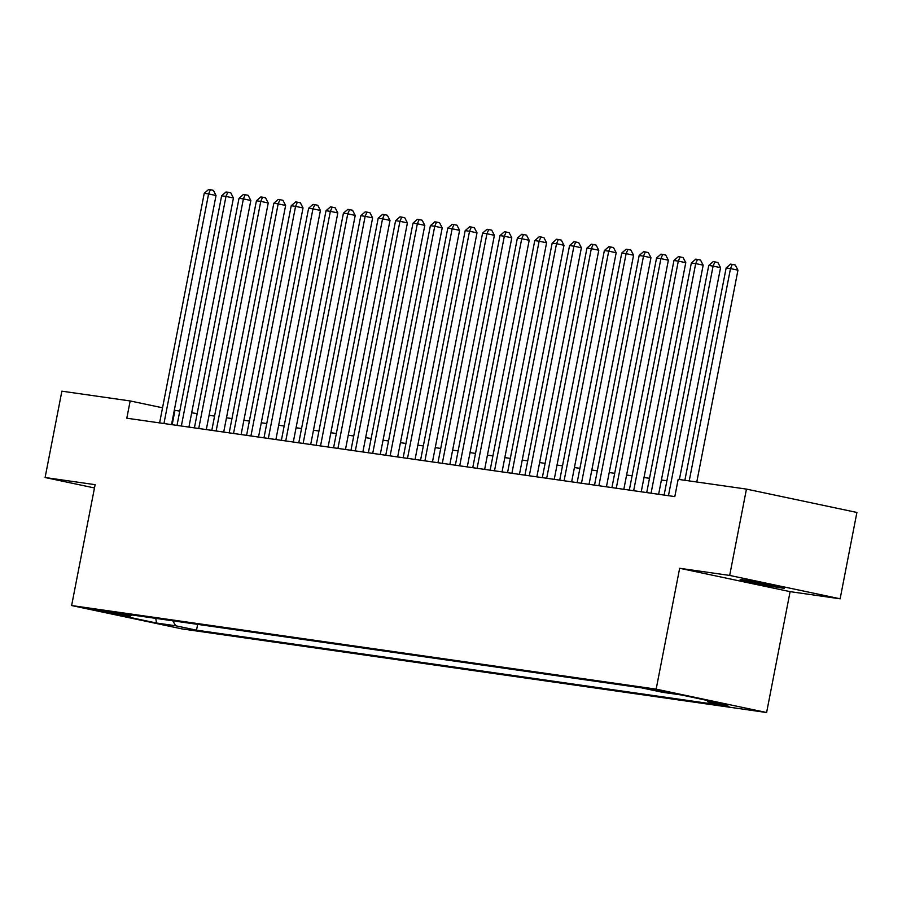 <?xml version="1.0" encoding="UTF-8"?>
<svg xmlns="http://www.w3.org/2000/svg" width="902" height="902" viewBox="0 0 902 902"><rect width="100%" height="100%" fill="white"/><g stroke="black" fill="none" stroke-linecap="round" stroke-linejoin="round"><path stroke-width="1.35" d="M743.169 579.839A22.527 0.643 -169 0 0 740.17 579.591A22.527 0.643 -169 0 0 756.451 583.391A22.527 0.643 -169 0 0 781.38 587.924A22.527 0.643 -169 0 0 784.39 588.183A22.527 0.643 -169 0 0 768.109 584.383A22.527 0.643 -169 0 0 743.169 579.839M649.699 688.745L670.31 692.916L649.699 688.745M840.123 598.804L729.673 575.431L679.657 568.283L790.107 591.644L840.123 598.804L856.9 512.46L746.45 489.098L678.169 479.334L674.809 496.596L126.81 418.212L130.17 400.95L61.877 391.175L45.1 477.519L94.473 487.959M790.107 591.644L766.61 712.524L182.069 628.919L71.619 605.546L656.16 689.151L766.61 712.524M109.897 612.819L115.174 613.495L107.293 611.646L89.929 608.782L109.897 612.819L110.01 612.21M172.823 620.813L175.631 625.762L196.523 630.182L728.872 706.322L707.969 701.903L727.113 704.642L681.732 695.047L662.598 692.308L641.705 687.888L109.356 611.736L130.249 616.156L131.816 614.95M175.631 625.762L156.486 623.023L111.115 613.428L130.249 616.156M729.673 575.431L746.45 489.098M679.657 568.283L656.16 689.151M71.619 605.546L95.116 484.667L45.1 477.519M179.78 411.109L174.3 410.286M162.54 407.794L130.17 400.95M666.894 480.789L661.403 479.999M649.496 478.297L644.005 477.508M632.099 475.805L626.608 475.027M614.702 473.325L609.211 472.535M597.304 470.833L591.813 470.043M579.907 468.341L574.416 467.563M562.51 465.86L557.019 465.071M545.112 463.369L539.621 462.579M527.715 460.877L522.224 460.099M510.318 458.385L504.827 457.607M492.92 455.905L487.43 455.115M475.523 453.413L470.032 452.624M458.126 450.921L452.635 450.143M440.728 448.441L435.249 447.651M423.331 445.949L417.851 445.16M405.934 443.457L400.454 442.679M388.536 440.977L383.057 440.187M371.139 438.485L365.66 437.695M353.742 435.993L348.262 435.215M336.345 433.501L330.865 432.723M318.958 431.021L313.468 430.231M301.561 428.529L296.07 427.74M284.164 426.037L278.673 425.259M266.767 423.557L261.276 422.767M249.369 421.065L243.878 420.276M231.972 418.573L226.481 417.795M214.575 416.093L209.084 415.303M197.177 413.601L191.686 412.812M172.169 424.695L174.943 410.421M197.651 624.364L196.523 630.182M707.969 701.903L707.134 700.414M155.798 618.377L156.486 623.023M171.515 424.605L216.04 195.508L208.587 193.93L163.95 423.523M204.235 193.31L208.655 189.476L210.391 189.724L208.587 193.93L204.235 193.31L159.609 422.903M210.391 189.724L213.379 190.356L216.04 195.508M188.913 427.097L233.438 198L225.985 196.422L181.347 426.015M221.633 195.79L226.052 191.968L227.789 192.216L225.985 196.422L221.633 195.79L177.006 425.394M227.789 192.216L230.777 192.848L233.438 198M206.31 429.589L250.835 200.481L243.382 198.902L198.744 428.506M239.03 198.282L243.439 194.449L245.186 194.697L243.382 198.902L239.03 198.282L194.404 427.875M245.186 194.697L248.174 195.339L250.835 200.481M223.707 432.069L268.232 202.973L260.768 201.394L216.142 430.987M256.427 200.774L260.836 196.94L262.583 197.188L260.768 201.394L256.427 200.774L211.801 430.367M262.583 197.188L265.56 197.82L268.232 202.973M241.105 434.561L285.63 205.464L278.166 203.886L233.539 433.479M273.825 203.254L278.233 199.432L279.981 199.68L278.166 203.886L273.825 203.254L229.187 432.859M279.981 199.68L282.957 200.312L285.63 205.464M258.502 437.053L303.027 207.945L295.563 206.366L250.936 435.97M291.222 205.746L295.63 201.924L297.378 202.172L295.563 206.366L291.222 205.746L246.584 435.35M297.378 202.172L300.355 202.803L303.027 207.945M275.899 439.533L320.424 210.437L312.96 208.858L268.334 438.451M308.619 208.238L313.028 204.404L314.775 204.653L312.96 208.858L308.619 208.238L263.982 437.831M314.775 204.653L317.752 205.284L320.424 210.437M293.297 442.025L337.822 212.928L330.357 211.35L285.731 440.943M326.017 210.73L330.425 206.896L332.173 207.144L330.357 211.35L326.017 210.73L281.379 440.323M332.173 207.144L335.149 207.776L337.822 212.928M310.694 444.517L355.219 215.409L347.755 213.83L303.128 443.434M343.414 213.21L347.822 209.388L349.57 209.636L347.755 213.83L343.414 213.21L298.776 442.814M349.57 209.636L352.547 210.267L355.219 215.409M328.091 446.997L372.616 217.901L365.152 216.322L320.526 445.926M360.811 215.702L365.22 211.869L366.967 212.117L365.152 216.322L360.811 215.702L316.174 445.295M366.967 212.117L369.944 212.748L372.616 217.901M345.477 449.489L390.014 220.392L382.549 218.814L337.923 448.407M378.209 218.194L382.617 214.36L384.365 214.608L382.549 218.814L378.209 218.194L333.571 447.787M384.365 214.608L387.341 215.24L390.014 220.392M362.875 451.981L407.411 222.884L399.947 221.306L355.32 450.899M395.595 220.674L400.014 216.852L401.751 217.1L399.947 221.306L395.595 220.674L350.968 450.278M401.751 217.1L404.739 217.732L407.411 222.884M380.272 454.473L424.808 225.365L417.344 223.786L372.718 453.39M412.992 223.166L417.412 219.333L419.148 219.581L417.344 223.786L412.992 223.166L368.366 452.759M419.148 219.581L422.136 220.212L424.808 225.365M397.669 456.953L442.205 227.856L434.741 226.278L390.115 455.871M430.389 225.658L434.809 221.824L436.545 222.072L434.741 226.278L430.389 225.658L385.763 455.251M436.545 222.072L439.533 222.704L442.205 227.856M415.067 459.445L459.603 230.348L452.139 228.77L407.512 458.363M447.787 228.138L452.206 224.316L453.943 224.564L452.139 228.77L447.787 228.138L403.16 457.742M453.943 224.564L456.931 225.196L459.603 230.348M432.464 461.937L477 232.829L469.536 231.25L424.91 460.854M465.184 230.63L469.604 226.797L471.34 227.056L469.536 231.25L465.184 230.63L420.558 460.234M471.34 227.056L474.328 227.687L477 232.829M449.861 464.417L494.397 235.321L486.933 233.742L442.307 463.335M482.581 233.122L487.001 229.288L488.737 229.536L486.933 233.742L482.581 233.122L437.955 462.715M488.737 229.536L491.725 230.168L494.397 235.321M467.259 466.909L511.795 237.812L504.331 236.234L459.704 465.827M499.979 235.614L504.398 231.78L506.135 232.028L504.331 236.234L499.979 235.614L455.352 465.207M506.135 232.028L509.123 232.66L511.795 237.812M484.656 469.401L529.192 240.293L521.728 238.714L477.102 468.318M517.376 238.094L521.796 234.272L523.532 234.52L521.728 238.714L517.376 238.094L472.749 467.698M523.532 234.52L526.52 235.151L529.192 240.293M502.053 471.881L546.589 242.785L539.125 241.206L494.499 470.799M534.773 240.586L539.193 236.752L540.929 237L539.125 241.206L534.773 240.586L490.147 470.179M540.929 237L543.917 237.632L546.589 242.785M519.451 474.373L563.987 245.276L556.523 243.698L511.896 473.291M552.171 243.078L556.59 239.244L558.327 239.492L556.523 243.698L552.171 243.078L507.544 472.671M558.327 239.492L561.315 240.124L563.987 245.276M536.848 476.865L581.384 247.768L573.92 246.178L529.294 475.782M569.568 245.558L573.988 241.736L575.724 241.984L573.92 246.178L569.568 245.558L524.941 475.162M575.724 241.984L578.712 242.615L581.384 247.768M554.245 479.345L598.781 250.249L591.317 248.67L546.691 478.274M586.965 248.05L591.385 244.216L593.121 244.465L591.317 248.67L586.965 248.05L542.339 477.643M593.121 244.465L596.109 245.096L598.781 250.249M571.642 481.837L616.179 252.74L608.715 251.162L564.088 480.755M604.363 250.542L608.782 246.708L610.519 246.956L608.715 251.162L604.363 250.542L559.736 480.135M610.519 246.956L613.507 247.588L616.179 252.74M589.04 484.329L633.576 255.232L626.112 253.654L581.486 483.247M621.76 253.022L626.18 249.2L627.916 249.448L626.112 253.654L621.76 253.022L577.133 482.626M627.916 249.448L630.904 250.079L633.576 255.232M606.437 486.821L650.973 257.713L643.509 256.134L598.883 485.738M639.157 255.514L643.577 251.681L645.313 251.94L643.509 256.134L639.157 255.514L594.531 485.118M645.313 251.94L648.301 252.571L650.973 257.713M623.834 489.301L668.371 260.204L660.907 258.626L616.28 488.219M656.555 258.006L660.974 254.172L662.711 254.42L660.907 258.626L656.555 258.006L611.928 487.599M662.711 254.42L665.699 255.052L668.371 260.204M641.232 491.793L685.768 262.696L678.304 261.118L633.666 490.711M673.952 260.486L678.372 256.664L680.108 256.912L678.304 261.118L673.952 260.486L629.325 490.09M680.108 256.912L683.096 257.544L685.768 262.696M658.629 494.285L703.165 265.177L695.701 263.598L651.064 493.202M691.349 262.978L695.769 259.156L697.505 259.404L695.701 263.598L691.349 262.978L646.723 492.582M697.505 259.404L700.493 260.035L703.165 265.177M679.386 479.503L720.563 267.668L713.099 266.09L668.461 495.683M708.746 265.47L713.166 261.636L714.903 261.884L713.099 266.09L708.746 265.47L664.12 495.063M714.903 261.884L717.891 262.516L720.563 267.668M696.784 481.995L737.96 270.16L730.496 268.582L689.218 480.913M726.144 267.962L730.564 264.128L732.3 264.376L730.496 268.582L726.144 267.962L684.866 480.292M732.3 264.376L735.288 265.008L737.96 270.16"/></g></svg>
